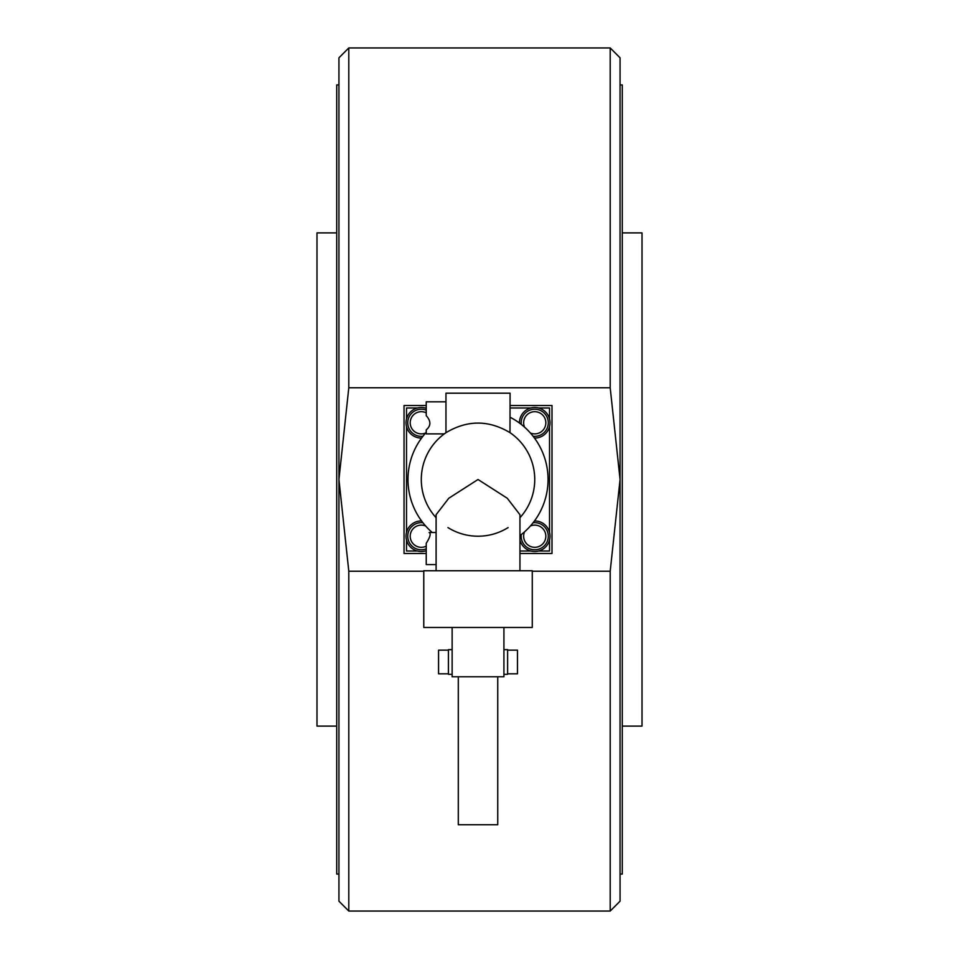 <?xml version="1.0" encoding="UTF-8"?>
<svg xmlns="http://www.w3.org/2000/svg" width="959" height="959" viewBox="0 0 959 959"><rect width="100%" height="100%" fill="white"/><g stroke="black" fill="none" stroke-linecap="round" stroke-linejoin="round"><path stroke-width="1.44" d="M423.77 571.24L348.8 571.24L338.935 479.5L348.8 387.76L610.2 387.76L620.065 479.5L610.2 571.24L532.269 571.24M338.935 479.5L338.935 901.184L338.935 874.057L336.717 874.057L336.717 84.943L338.935 84.943L338.935 57.816L338.935 479.5M348.8 387.76L348.8 47.95L610.2 47.95L610.2 387.76M338.935 901.184L348.8 911.05L348.8 571.24M610.2 571.24L610.2 911.05L620.065 901.184L620.065 57.816L610.2 47.95M336.717 726.095L316.985 726.095L316.985 232.905L336.717 232.905M622.283 726.095L642.015 726.095L642.015 232.905L622.283 232.905M620.065 874.057L622.283 874.057L622.283 84.943L620.065 84.943M510.08 405.525L552 405.525L552 553.475L519.946 553.475M426.24 553.475L404.039 553.475L404.039 405.525L426.24 405.525M421.301 409.217A13.558 13.558 0 0 1 426.24 410.152A13.558 13.558 0 0 0 407.743 422.787A13.558 13.558 0 0 0 422.943 436.249A13.558 13.558 0 0 1 421.301 436.345M421.301 522.655A13.558 13.558 0 0 1 422.943 522.751A13.558 13.558 0 0 0 407.743 536.213A13.558 13.558 0 0 0 426.24 548.848A13.558 13.558 0 0 1 421.301 549.783M533.096 436.249A13.558 13.558 0 0 0 548.296 422.787A13.558 13.558 0 0 0 534.738 409.217A13.558 13.558 0 0 0 521.276 424.417M521.276 534.583A13.558 13.558 0 0 0 534.738 549.783A13.558 13.558 0 0 0 548.296 536.213A13.558 13.558 0 0 0 533.096 522.751M519.946 540.073A15.284 15.284 0 0 0 550.022 536.213A15.284 15.284 0 0 0 534.487 520.929M534.487 438.071A15.284 15.284 0 0 0 550.022 422.787A15.284 15.284 0 0 0 534.738 407.491A15.284 15.284 0 0 0 519.454 423.039M421.552 520.929A15.284 15.284 0 0 0 406.017 536.213A15.284 15.284 0 0 0 426.24 550.694M426.24 408.306A15.284 15.284 0 0 0 406.017 422.787A15.284 15.284 0 0 0 421.552 438.071M432.257 532.521A70.031 70.031 0 0 1 426.24 432.353M436.093 570.737L436.093 514.719L448.764 498.26L478.026 479.5L507.275 498.26L519.946 514.719L519.946 570.737M452.133 627.462L423.77 627.462L423.77 570.737L532.269 570.737L532.269 627.462L503.919 627.462L503.919 676.778L452.133 676.778L452.133 627.462L503.919 627.462M458.294 676.778L458.294 824.74L497.745 824.74L497.745 676.778M448.428 650.142L438.563 650.142L438.563 673.817L448.428 673.817M507.611 650.142L517.476 650.142L517.476 673.817L507.611 673.817M447.949 527.582A56.713 56.713 0 0 0 508.102 527.582M445.959 432.713L445.959 393.19L510.08 393.19L509.984 432.641C488.67 419.91 467.369 419.91 446.055 432.641L444.317 433.876L426.24 433.876L426.24 429.86C431.071 425.772 431.071 421.049 426.24 415.703L426.24 401.821L445.959 401.821M426.24 543.297C430.195 536.98 431.154 533.384 429.105 532.521C431.154 533.384 430.195 536.98 426.24 543.297L426.24 564.575L436.093 564.575M429.105 532.521L436.093 532.521M421.301 479.5A56.713 56.713 0 0 1 446.055 432.641A56.713 56.713 0 0 0 436.093 517.704A56.713 56.713 0 0 1 421.301 479.5M534.738 479.5A56.713 56.713 0 0 1 519.946 517.704A56.713 56.713 0 0 0 509.984 432.641A56.713 56.713 0 0 1 534.738 479.5M503.919 674.309L507.611 674.309L507.611 649.651L503.919 649.651M452.133 649.651L448.428 649.651L448.428 674.309L452.133 674.309M510.08 417.237A70.031 70.031 0 0 1 519.946 535.601M417.453 407.983L406.508 407.983L406.508 418.927M406.508 426.635L406.508 532.365M406.508 540.073L406.508 551.017L417.453 551.017M549.531 540.073L549.531 551.017L538.586 551.017M530.89 551.017L519.946 551.017M426.24 551.017L425.149 551.017M549.531 532.365L549.531 426.635M549.531 418.927L549.531 407.983L538.586 407.983M425.149 407.983L426.24 407.983M510.08 407.983L530.89 407.983M425.664 432.988A11.1 11.1 0 0 1 410.2 422.787A11.1 11.1 0 0 1 426.24 412.838M426.24 546.162A11.1 11.1 0 0 1 410.2 536.213A11.1 11.1 0 0 1 425.664 526.011M431.502 531.861A11.1 11.1 0 0 1 431.766 532.521M534.738 436.345A13.558 13.558 0 0 0 548.296 422.787A13.558 13.558 0 0 0 534.738 409.217M524.537 427.139A11.1 11.1 0 0 1 534.738 411.687A11.1 11.1 0 0 1 545.839 422.787A11.1 11.1 0 0 1 530.375 432.988M534.738 549.783A13.558 13.558 0 0 0 548.296 536.213A13.558 13.558 0 0 0 534.738 522.655M530.375 526.011A11.1 11.1 0 0 1 545.839 536.213A11.1 11.1 0 0 1 534.738 547.313A11.1 11.1 0 0 1 524.537 531.861M338.935 57.816L348.8 47.95M348.8 911.05L610.2 911.05"/></g></svg>

